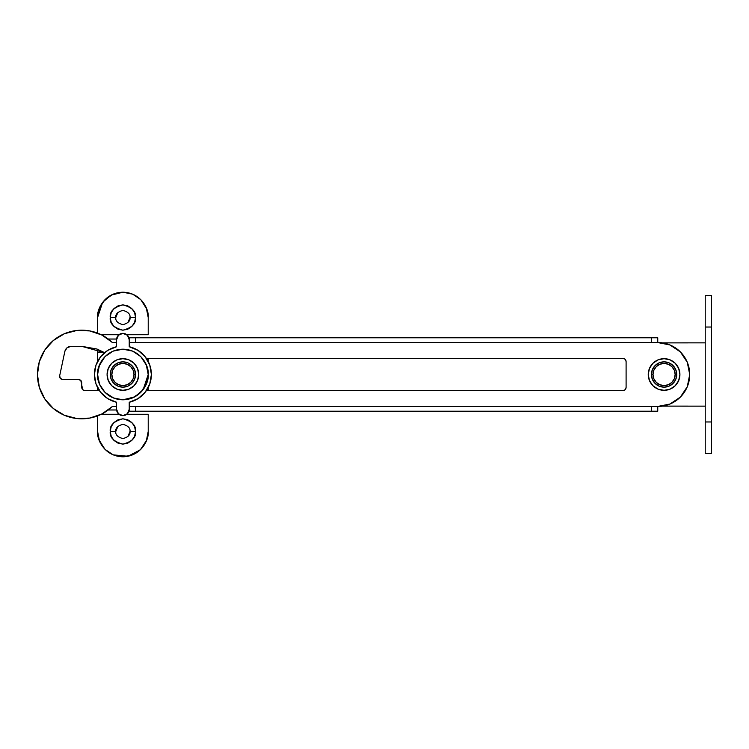 <?xml version="1.0" encoding="UTF-8"?>
<svg xmlns="http://www.w3.org/2000/svg" width="749" height="749" viewBox="0 0 749 749"><rect width="100%" height="100%" fill="white"/><g stroke="black" fill="none" stroke-linecap="round" stroke-linejoin="round"><path stroke-width="1.12" d="M657.753 342.536L657.753 337.79L651.415 337.79L651.415 342.536L651.415 337.79L135.56 337.79L135.56 342.536L657.753 342.536L129.231 342.536L129.231 337.79L657.753 337.79L657.753 342.536A31.964 31.964 0 0 1 689.717 374.5A31.964 31.964 0 0 0 657.753 342.536L669.981 344.971L680.354 351.899L687.282 362.263L689.717 374.5L687.282 386.737L680.354 397.101L669.981 404.029L657.753 406.464A31.964 31.964 0 0 0 689.717 374.5A31.964 31.964 0 0 1 657.753 406.464L129.231 406.464L129.231 411.21L657.753 411.21L657.753 406.464L135.56 406.464L135.56 411.21L651.415 411.21L651.415 406.464L651.415 411.21L657.753 411.21L657.753 406.464M116.572 406.464L112.444 406.464L116.572 406.464L112.444 406.464L101.939 413.944L89.73 418.082L76.847 418.532L64.386 415.255L53.385 408.533L44.79 398.927L39.322 387.252L37.45 374.5L39.322 361.748L44.79 350.073L53.385 340.467L64.386 333.745L76.847 330.468L89.73 330.918L101.939 335.056L112.444 342.536L116.572 342.536L112.444 342.536A44.303 44.303 0 0 0 50.211 343.388A44.303 44.303 0 0 0 50.211 405.612A44.303 44.303 0 0 0 112.444 406.464L101.939 413.944M67.073 347.742L64.863 351.347C65.772 348.238 67.831 346.572 71.061 346.338L81.753 346.338L104.598 352.676L97.024 349.043L81.753 346.338L104.598 352.676L97.024 349.043L81.753 346.338L71.061 346.338L67.073 347.742L64.863 351.347L59.677 375.736L60.304 378.395L62.766 379.565L78.589 379.565L80.826 380.492L82.68 389.714L84.918 390.641L99.43 390.641L84.918 390.641C83.017 390.435 81.959 389.386 81.753 387.476L82.68 389.714L84.918 390.641C83.017 390.435 81.959 389.386 81.753 387.476L81.753 382.73L81.753 387.476M625.172 389.714L626.098 387.476C625.902 389.386 624.844 390.435 622.934 390.641L146.373 390.641L622.934 390.641L625.172 389.714L626.098 387.476L626.098 361.524L625.172 359.286L622.934 358.359L146.373 358.359M101.939 335.056L112.444 342.536L116.572 342.536M60.304 378.395L62.766 379.565L78.589 379.565A3.165 3.165 0 0 1 81.753 382.73M625.172 359.286L622.934 358.359C624.844 358.565 625.902 359.614 626.098 361.524L626.098 387.476C625.902 389.386 624.844 390.435 622.934 390.641M112.444 406.464A44.303 44.303 0 0 1 50.211 405.612A44.303 44.303 0 0 1 50.211 343.388A44.303 44.303 0 0 1 112.444 342.536M78.589 379.565L62.766 379.565C60.557 379.247 59.527 377.973 59.677 375.736C59.527 377.973 60.557 379.247 62.766 379.565M59.677 375.736L64.863 351.347C65.772 348.238 67.831 346.572 71.061 346.338M129.231 342.536L135.56 342.536L135.56 337.79L129.231 337.79L129.231 346.731A28.481 28.481 0 0 1 129.231 402.269A28.481 28.481 0 0 0 151.382 374.5L149.781 383.909L145.166 392.261L138.05 398.618L129.231 402.269L129.231 411.21L135.56 411.21L135.56 406.464L129.231 406.464L129.231 402.269L129.231 406.464M115.777 431.471L110.243 431.471C109.523 425.479 113.736 421.266 122.902 418.803C132.058 421.266 136.281 425.479 135.56 431.471L130.017 431.471C130.429 428.1 128.051 425.722 122.902 424.346C117.743 425.722 115.374 428.1 115.777 431.471C115.374 428.1 117.743 425.722 122.902 424.346C128.051 425.722 130.429 428.1 130.017 431.471C130.429 434.832 128.051 437.21 122.902 438.586C117.743 437.21 115.374 434.832 115.777 431.471C115.374 434.832 117.743 437.21 122.902 438.586C128.051 437.21 130.429 434.832 130.017 431.471L135.56 431.471L134.595 436.311L131.852 440.421L127.742 443.165L122.902 444.129L118.052 443.165L113.951 440.421L111.208 436.311L110.243 431.471L111.208 426.621L113.951 422.511L118.052 419.768L122.902 418.803L127.742 419.768L131.852 422.511L134.595 426.621L135.56 431.471C136.281 437.453 132.058 441.667 122.902 444.129C113.736 441.667 109.523 437.453 110.243 431.471L115.777 431.471L117.865 426.434M115.777 317.529L110.243 317.529C109.523 311.547 113.736 307.333 122.902 304.871C132.058 307.333 136.281 311.547 135.56 317.529L130.017 317.529C130.429 314.168 128.051 311.79 122.902 310.414C117.743 311.79 115.374 314.168 115.777 317.529C115.374 314.168 117.743 311.79 122.902 310.414C128.051 311.79 130.429 314.168 130.017 317.529C130.429 320.9 128.051 323.278 122.902 324.654C117.743 323.278 115.374 320.9 115.777 317.529C115.374 320.9 117.743 323.278 122.902 324.654C128.051 323.278 130.429 320.9 130.017 317.529L135.56 317.529L134.595 322.379L131.852 326.489L127.742 329.232L122.902 330.197L118.052 329.232L113.951 326.489L111.208 322.379L110.243 317.529L111.208 312.689L113.951 308.579L118.052 305.835L122.902 304.871L127.742 305.835L131.852 308.579L134.595 312.689L135.56 317.529C136.281 323.521 132.058 327.734 122.902 330.197C113.736 327.734 109.523 323.521 110.243 317.529L115.777 317.529L117.865 312.502M148.218 334.737L148.218 317.529L148.218 334.737L126.853 334.737L148.218 334.737L148.218 317.529L146.289 307.848L140.803 299.628L132.592 294.142L122.902 292.213L113.211 294.142L105 299.628L99.505 307.848L97.585 317.529L97.585 333.108M101.302 334.737L118.951 334.737L101.302 334.737M116.601 339.035L108.315 339.035L116.601 339.035M97.585 349.259L97.585 352.451L104.223 352.451L97.585 352.451L97.585 361.449L97.585 349.259M148.218 390.641L148.218 387.551L148.218 390.641M148.218 361.449L148.218 358.359L148.218 361.449M97.585 387.551L97.585 390.641L97.585 387.551M108.296 409.984L116.601 409.984L108.296 409.984M148.218 414.263L126.853 414.263L148.218 414.263L148.218 431.471L148.218 414.263M118.951 414.263L101.302 414.263L118.951 414.263M97.585 431.471L97.585 415.892L97.585 431.471L99.505 441.152L105 449.372L113.211 454.858L122.902 456.787L132.592 454.858L140.803 449.372L146.289 441.152L148.218 431.471C149.238 438.877 141.636 456.441 122.902 456.787C104.158 456.441 96.565 438.877 97.585 431.471L99.027 439.906L105 449.372M127.939 436.498L130.017 431.471M127.939 322.566L130.017 317.529M113.211 454.858L127.957 456.272L140.381 449.784L146.692 440.122L148.218 431.471M122.902 292.213L110.983 295.19L102.641 302.343L97.585 317.529C96.565 310.123 104.158 292.559 122.902 292.213C141.636 292.559 149.238 310.123 148.218 317.529L146.767 309.094L140.803 299.628M711.55 453.622L711.55 295.378L705.221 295.378L705.221 453.622L711.55 453.622M705.221 327.032L705.221 295.378L705.221 327.032L711.55 327.032L711.55 421.968L705.221 421.968L705.221 327.032L711.55 327.032L711.55 295.378L711.55 327.032M711.55 421.968L711.55 453.622L711.55 421.968L705.221 421.968L705.221 453.622L705.221 421.968M705.221 342.855L662.528 342.892M662.528 406.108L705.221 406.145M129.231 409.31L127.377 413.785L122.902 415.639A6.329 6.329 0 0 0 129.231 409.31A6.329 6.329 0 0 1 122.902 415.639A6.329 6.329 0 0 1 116.572 409.31L116.572 402.269A28.481 28.481 0 0 1 94.421 374.5L96.012 365.091A28.481 28.481 0 0 0 94.421 374.5A28.481 28.481 0 0 1 116.572 346.731L116.572 339.69A6.329 6.329 0 0 1 122.902 333.361A6.329 6.329 0 0 1 129.231 339.69L127.377 335.215L122.902 333.361L118.426 335.215L116.572 339.69M116.572 402.269L116.572 409.31L116.572 402.269L107.753 398.618L100.638 392.261L96.012 383.909L94.421 374.5A28.481 28.481 0 0 0 116.572 402.269M107.753 350.382L116.572 346.731L107.753 350.382L100.638 356.739L96.012 365.091M138.05 350.382L129.231 346.731L138.05 350.382L145.166 356.739L149.781 365.091L151.382 374.5L149.781 383.909M118.426 413.785L116.572 409.31L118.426 413.785L122.902 415.639M96.012 383.909L94.421 374.5M135.56 374.5A12.658 12.658 0 0 1 122.902 387.158A12.658 12.658 0 0 1 110.243 374.5A12.658 12.658 0 0 0 122.902 387.158A12.658 12.658 0 0 0 135.56 374.5L133.977 374.5A11.076 11.076 0 0 1 122.902 385.576A11.076 11.076 0 0 1 111.826 374.5L110.243 374.5L111.826 374.5L112.668 370.259L115.065 366.664L118.66 364.267L122.902 363.424L127.143 364.267L130.729 366.664L133.135 370.259L133.977 374.5L133.135 378.741L130.729 382.336L127.143 384.733L122.902 385.576L118.66 384.733L115.065 382.336L112.668 378.741L111.826 374.5A11.076 11.076 0 0 1 122.902 363.424A11.076 11.076 0 0 1 133.977 374.5L135.56 374.5A12.658 12.658 0 0 0 122.902 361.842A12.658 12.658 0 0 0 110.243 374.5A12.658 12.658 0 0 1 122.902 361.842A12.658 12.658 0 0 1 135.56 374.5L134.595 369.66L131.852 365.549L127.742 362.806L122.902 361.842L118.052 362.806L113.951 365.549L111.208 369.66L110.243 374.5L111.208 379.34L113.951 383.451L118.052 386.194L122.902 387.158L127.742 386.194L131.852 383.451L134.595 379.34L135.56 374.5M675.158 374.5A11.076 11.076 0 0 1 664.082 385.576A11.076 11.076 0 0 1 652.997 374.5L651.415 374.5A12.658 12.658 0 0 0 664.082 387.158A12.658 12.658 0 0 0 676.74 374.5L675.158 374.5L676.74 374.5A12.658 12.658 0 0 1 664.082 387.158A12.658 12.658 0 0 1 651.415 374.5L652.379 369.66L655.122 365.549L659.232 362.806L664.082 361.842L668.923 362.806L673.033 365.549L675.776 369.66L676.74 374.5L675.776 379.34L673.033 383.451L668.923 386.194L664.082 387.158L659.232 386.194L655.122 383.451L652.379 379.34L651.415 374.5A12.658 12.658 0 0 1 664.082 361.842A12.658 12.658 0 0 1 676.74 374.5A12.658 12.658 0 0 0 664.082 361.842A12.658 12.658 0 0 0 651.415 374.5L652.997 374.5A11.076 11.076 0 0 1 664.082 363.424A11.076 11.076 0 0 1 675.158 374.5L674.315 370.259L671.909 366.664L668.314 364.267L664.082 363.424L659.841 364.267L656.246 366.664L653.849 370.259L652.997 374.5L653.849 378.741L656.246 382.336L659.841 384.733L664.082 385.576L668.314 384.733L671.909 382.336L674.315 378.741L675.158 374.5M134.642 396.933L140.812 392.392L146.561 383.525M122.902 399.816L132.582 397.897L140.803 392.401L146.28 384.209L148.218 374.5C149.238 381.906 141.636 399.47 122.902 399.816C104.158 399.47 96.565 381.906 97.585 374.5L99.505 384.19L105 392.401L113.211 397.888L122.902 399.816L134.811 396.839L143.153 389.695L148.218 374.5L146.28 364.791L140.812 356.608L132.592 351.112L122.902 349.184L113.211 351.112L105 356.59L99.926 363.855M113.923 398.168L105 392.41L100.076 385.473M132.61 351.122L131.88 350.822M146.551 365.475L140.812 356.608L146.551 365.475M113.708 350.906L113.193 351.112M111.891 351.702L105.169 356.421L111.891 351.693M105 356.59L98.99 366.167M98.905 382.57L99.533 384.256L98.905 382.57M131.946 398.15L132.601 397.888L131.946 398.15M100.085 385.482L105 392.401M105 392.41L110.047 396.315M134.071 397.223L140.803 392.401L146.289 384.19M105 356.599L99.505 364.81L97.585 374.5C96.565 367.094 104.158 349.53 122.902 349.184C141.636 349.53 149.238 367.094 148.218 374.5L146.289 364.81M99.505 364.81L97.585 374.5L99.505 384.19M138.724 374.5A15.823 15.823 0 0 1 122.902 390.323A15.823 15.823 0 0 1 107.079 374.5A15.823 15.823 0 0 0 122.902 390.323A15.823 15.823 0 0 0 138.724 374.5A15.823 15.823 0 0 0 122.902 358.677A15.823 15.823 0 0 0 107.079 374.5A15.823 15.823 0 0 1 122.902 358.677A15.823 15.823 0 0 1 138.724 374.5L137.516 380.558L134.09 385.688L128.959 389.115L122.902 390.323L116.844 389.115L111.713 385.688L108.277 380.558L107.079 374.5L108.277 368.442L111.713 363.312L116.844 359.885L122.902 358.677L128.959 359.885L134.09 363.312L137.516 368.442L138.724 374.5M679.905 374.5A15.823 15.823 0 0 1 664.082 390.323A15.823 15.823 0 0 1 648.25 374.5A15.823 15.823 0 0 0 664.082 390.323A15.823 15.823 0 0 0 679.905 374.5A15.823 15.823 0 0 0 664.082 358.677A15.823 15.823 0 0 0 648.25 374.5A15.823 15.823 0 0 1 664.082 358.677A15.823 15.823 0 0 1 679.905 374.5L678.697 380.558L675.27 385.688L670.13 389.115L664.082 390.323L658.025 389.115L652.885 385.688L649.458 380.558L648.25 374.5L649.458 368.442L652.885 363.312L658.025 359.885L664.082 358.677L670.13 359.885L675.27 363.312L678.697 368.442L679.905 374.5"/></g></svg>
